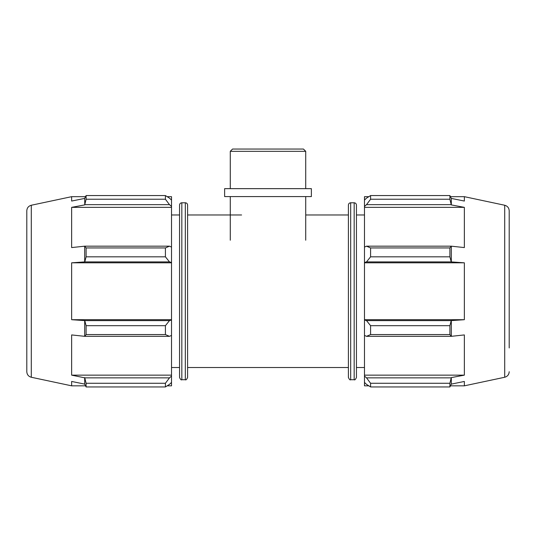 <?xml version="1.0" encoding="UTF-8"?>
<svg xmlns="http://www.w3.org/2000/svg" width="536" height="536" viewBox="0 0 536 536"><rect width="100%" height="100%" fill="white"/><g stroke="black" fill="none" stroke-linecap="round" stroke-linejoin="round"><path stroke-width="0.8" d="M169.483 336.333L171.52 335.395L171.52 319.999L169.483 320.615L165.416 325.687L165.416 334.571L169.483 336.333L84.775 336.333L71.643 334.926L71.643 375.146L171.52 375.146L171.52 376.051L169.483 377.853L165.416 383.267L165.416 386.945L169.483 384.366L171.52 382.429L171.52 376.051M171.52 335.395L171.52 375.146M171.52 382.429L171.52 385.833L167.192 385.833M167.192 196.672L171.52 196.672L171.52 200.082L169.483 198.139L165.416 195.56L86.102 195.56L165.416 195.56L165.416 199.238L169.483 204.651L171.52 206.46L171.52 200.082M171.52 206.46L171.52 247.109L169.483 246.171L165.416 247.94L165.416 256.818L169.483 261.896L171.52 262.506L171.52 247.109M171.52 262.506L171.52 319.999M165.416 334.571L86.102 334.571L84.775 336.333M165.416 199.238L86.102 199.238L86.102 195.56L84.688 198.407L71.643 201.054L71.643 196.672L31.289 205.248L31.289 377.257L71.643 385.833L71.643 381.458L84.688 384.104L86.102 386.945L165.416 386.945M86.102 199.238L84.775 204.651L169.483 204.651M171.52 262.814L71.643 262.814L84.775 261.896L169.483 261.896M165.416 256.818L86.102 256.818L84.775 261.896M169.483 377.853L84.775 377.853L86.102 383.267L165.416 383.267M86.102 383.267L86.102 386.945M84.775 377.853L71.643 375.146M169.483 320.615L84.775 320.615L86.102 325.687L165.416 325.687M86.102 325.687L86.102 334.571M171.52 319.697L71.643 319.697L71.643 262.814M84.775 320.615L71.643 319.697M169.483 246.171L84.775 246.171L86.102 247.94L165.416 247.94M86.102 247.94L86.102 256.818M84.688 198.407L84.775 204.651M179.56 377.465C180.498 379.542 181.255 380.299 181.831 379.736L181.831 202.775C180.451 202.91 179.694 203.667 179.56 205.04L179.56 377.465L179.56 367.529L171.52 367.529M181.831 202.775L185.329 202.775C186.709 202.91 187.466 203.667 187.6 205.04L187.6 377.465C186.662 379.542 185.905 380.299 185.329 379.736L185.329 202.775M84.775 246.171L71.643 247.578L71.643 207.358L84.688 204.899M171.52 207.358L71.643 207.358M84.688 377.605L84.688 384.104M84.688 320.528L84.688 336.206M84.688 246.299L84.688 261.977M31.289 205.248C28.495 206.045 26.994 207.894 26.8 210.795L26.8 371.709C26.994 374.617 28.495 376.466 31.289 377.257M171.52 214.976L179.56 214.976M366.517 336.333L370.584 334.571L370.584 325.687L366.517 320.615L364.48 319.999L364.48 335.395L366.517 336.333L451.225 336.333L449.898 334.571L370.584 334.571M370.584 325.687L449.898 325.687L451.225 320.615L366.517 320.615M449.898 325.687L449.898 334.571M366.517 384.366L370.584 386.945L370.584 383.267L366.517 377.853L364.48 376.051L364.48 382.429L366.517 384.366M370.584 383.267L449.898 383.267L451.225 377.853L366.517 377.853M449.898 383.267L449.898 386.945L370.584 386.945M364.48 376.051L364.48 375.146L464.357 375.146L451.312 377.605L451.312 384.104L449.898 386.945M366.517 204.651L451.225 204.651L449.898 199.238L449.898 195.56L370.584 195.56L366.517 198.139L364.48 200.082L364.48 206.46L366.517 204.651L370.584 199.238L370.584 195.56L449.898 195.56L451.312 198.407L451.312 204.899L464.357 207.358L464.357 247.578L451.225 246.171L366.517 246.171L364.48 247.109L364.48 262.506L366.517 261.896L370.584 256.818L370.584 247.94L366.517 246.171M364.48 319.999L364.48 262.506M364.48 247.109L364.48 206.46M364.48 200.082L364.48 196.672L368.808 196.672M368.808 385.833L364.48 385.833L364.48 382.429M364.48 375.146L364.48 335.395M509.2 347.951L509.2 210.795C509.006 207.894 507.505 206.045 504.711 205.248L464.357 196.672L464.357 201.054L451.312 198.407M370.584 247.94L449.898 247.94L451.225 246.171M449.898 247.94L449.898 256.818L370.584 256.818M366.517 261.896L451.225 261.896L449.898 256.818M449.898 199.238L370.584 199.238M364.48 207.358L464.357 207.358M354.169 202.775C355.549 202.91 356.306 203.667 356.44 205.04L356.44 377.465C355.502 379.542 354.745 380.299 354.169 379.736L354.169 202.775L350.671 202.775C349.291 202.91 348.534 203.667 348.4 205.04L348.4 377.465L348.4 367.529L187.6 367.529M451.312 384.104L464.357 381.458L464.357 385.833L450.475 385.833M451.225 336.333L464.357 334.926L464.357 375.146M364.48 319.697L464.357 319.697L451.225 320.615M364.48 262.814L464.357 262.814L464.357 319.697M451.225 261.896L464.357 262.814M451.312 246.299L451.312 261.977M451.312 320.528L451.312 336.206M187.6 214.976L241.595 214.976M305.721 214.976L348.4 214.976M356.44 214.976L364.48 214.976M230.279 151.32L305.721 151.32L303.456 149.055L232.544 149.055L230.279 151.32L230.279 188.652M230.279 240.222L230.279 196.571M224.624 196.571L311.376 196.571L311.376 188.652L224.624 188.652L224.624 196.571M354.169 379.736L350.671 379.736L350.671 202.775M504.711 205.248L504.711 377.257C507.505 376.466 509.006 374.617 509.2 371.709M181.831 379.736L185.329 379.736M71.643 385.833L85.526 385.833M71.643 196.672L85.526 196.672M350.671 379.736C350.095 380.299 349.338 379.542 348.4 377.465M450.475 196.672L464.357 196.672M504.711 377.257L464.357 385.833M356.44 367.529L364.48 367.529M305.721 188.652L305.721 151.32M305.721 240.222L305.721 196.571"/></g></svg>
